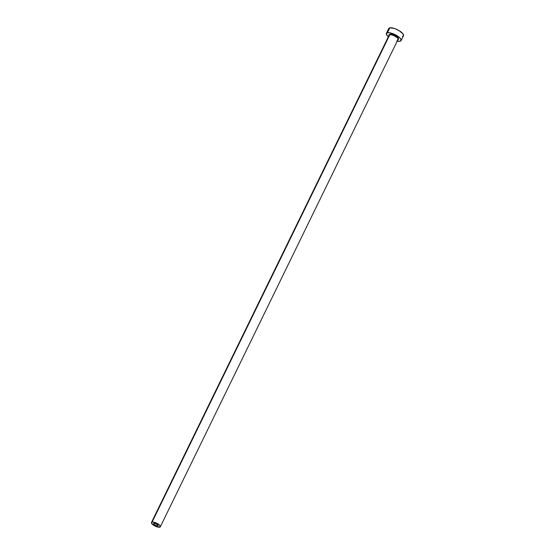 <?xml version="1.0" encoding="UTF-8"?>
<svg xmlns="http://www.w3.org/2000/svg" width="555" height="555" viewBox="0 0 555 555"><rect width="100%" height="100%" fill="white"/><g stroke="black" fill="none" stroke-linecap="round" stroke-linejoin="round"><path stroke-width="0.83" d="M157.78 525.925A2.463 0.812 26 0 1 155.088 525.134A2.463 0.812 26 0 1 153.679 523.559A2.463 0.812 26 0 1 153.999 523.358L156.711 524.156L158.099 525.731L157.169 525.918L155.074 525.127L153.832 524.128L153.999 523.358A2.463 0.812 26 0 1 156.69 524.142A2.463 0.812 26 0 1 158.106 525.724A2.463 0.812 26 0 1 157.78 525.925L158.064 525.342L157.78 525.925M389.284 35.867L388.882 34.958L389.652 34.195A0.409 0.354 -101.2 0 1 389.797 34.757A4.926 1.63 -154 0 0 389.09 35.374M160.319 526.799L397.997 39.481A4.926 1.63 -154 0 0 395.174 36.332A4.926 1.63 -154 0 0 389.797 34.757L152.112 522.075A4.926 1.63 26 0 1 157.488 523.649A4.926 1.63 26 0 1 160.319 526.799A4.926 1.63 26 0 1 159.667 527.208A4.926 1.63 26 0 1 154.29 525.634A4.926 1.63 26 0 1 151.459 522.484A4.926 1.63 26 0 1 152.112 522.075L389.797 34.757A4.926 1.63 -154 0 0 389.145 35.166L151.459 522.484M401.119 40.577L403.499 35.7A8.214 2.713 -154 0 0 398.788 30.442A8.214 2.713 -154 0 0 389.825 27.826L387.445 32.703A8.214 2.713 26 0 1 396.409 35.319A8.214 2.713 26 0 1 401.119 40.577A8.214 2.713 26 0 1 400.037 41.25A8.214 2.713 26 0 1 397.22 41.084M403.478 35.742L402.972 33.806L398.851 30.476L394.522 28.506L389.825 27.826A8.214 2.713 -154 0 0 388.736 28.499L386.356 33.376A8.214 2.713 26 0 1 387.445 32.703L389.825 27.826L388.757 28.458L388.812 29.644M388.361 36.769A8.214 2.713 26 0 1 386.356 33.376M396.735 40.973L400.037 41.25L401.216 40.085L399.877 37.872L395.056 34.597L389.471 32.717L386.779 32.939L386.44 34.521L388.555 36.928M397.345 39.891A4.926 1.63 -154 0 0 398.053 39.273A4.926 1.63 -154 0 0 394.896 36.172A4.926 1.63 -154 0 0 389.797 34.757A0.409 0.354 78.8 0 0 389.652 34.195L392.704 34.639L396.36 36.457L398.49 38.572L398.525 39.343L397.831 39.752M402.417 36.373L403.083 36.137M152.112 522.075L151.473 522.456L151.508 523.171L154.255 525.613L157.689 527.042L160.305 526.827L159.569 525.176L157.53 523.67L154.928 522.484L152.112 522.075M389.652 34.195A5.335 1.762 26 0 1 395.507 35.915A5.335 1.762 26 0 1 398.532 39.336"/></g></svg>
